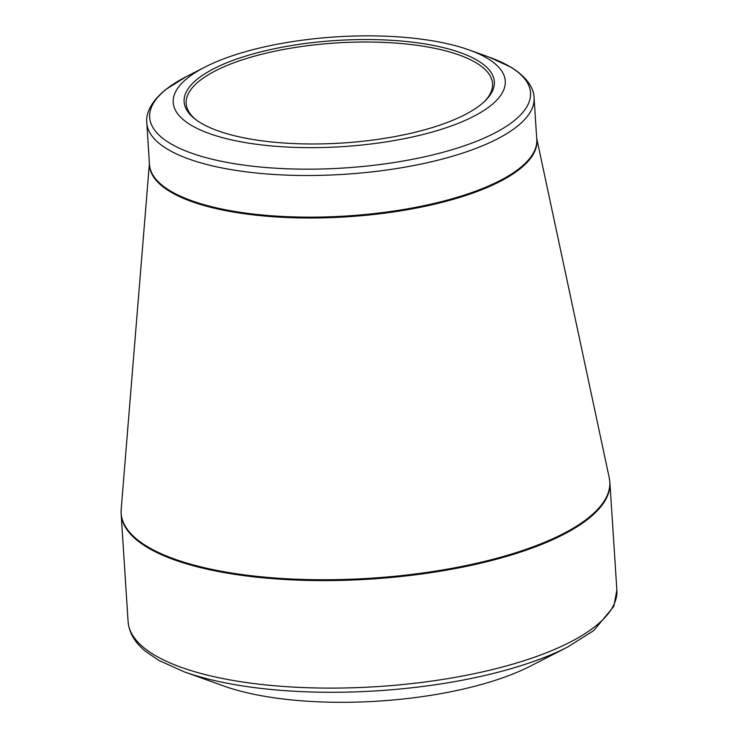 <?xml version="1.0" encoding="UTF-8"?>
<svg xmlns="http://www.w3.org/2000/svg" width="738" height="738" viewBox="0 0 738 738"><rect width="100%" height="100%" fill="white"/><g stroke="black" fill="none" stroke-linecap="round" stroke-linejoin="round"><path stroke-width="1.11" d="M567.716 646.995L530.484 666.073A193.402 63.902 176.3 0 1 223.54 685.925L184.168 671.801L159.011 660.51L145.275 651.137C134.805 642.567 129.085 632.734 128.098 621.636A244.896 80.922 -3.7 0 0 156.511 656.239A244.896 80.922 -3.7 0 0 433.999 680.75A244.896 80.922 -3.7 0 0 616.857 590.031L613.85 606.341L593.832 630.52L567.716 646.995A241.677 79.852 176.3 0 1 184.168 671.801M485.945 57.509A166.373 54.972 176.3 0 1 438.215 130.285A166.373 54.972 176.3 0 1 222.304 137.6A166.373 54.972 176.3 0 1 205.063 67.029A166.373 54.972 176.3 0 1 469.1 49.953A166.373 54.972 176.3 0 1 485.945 57.509M202.166 123.753A155.432 51.356 176.3 0 1 195.1 119.095A155.432 51.356 176.3 0 1 335.919 40.507A155.432 51.356 176.3 0 1 485.687 100.303A155.432 51.356 176.3 0 1 350.947 142.388A155.432 51.356 176.3 0 1 202.166 123.753M484.811 101.161A153.504 50.719 -3.7 0 0 492.532 83.671A153.504 50.719 -3.7 0 0 474.719 61.983A153.504 50.719 -3.7 0 0 300.79 46.623A153.504 50.719 -3.7 0 0 186.17 103.486A153.504 50.719 -3.7 0 0 196.077 119.833M149.408 163.347L121.189 509.358A244.831 80.894 -3.7 0 0 149.565 547.891A244.831 80.894 -3.7 0 0 432.699 571.544A244.831 80.894 -3.7 0 0 609.247 477.79L609.902 482.523A244.896 80.922 176.3 0 1 427.053 573.241A244.896 80.922 176.3 0 1 149.565 548.731A244.896 80.922 176.3 0 1 121.143 514.128L128.098 621.636M536.72 138.661A194.103 64.141 176.3 0 1 347.321 216.797A194.103 64.141 176.3 0 1 149.436 163.707M169.306 150.248A194.048 64.114 176.3 0 1 146.788 122.831L149.482 164.482A194.048 64.114 -3.7 0 0 347.266 215.939A194.048 64.114 -3.7 0 0 536.766 139.436L534.072 97.785A194.048 64.114 176.3 0 1 389.184 169.666A194.048 64.114 176.3 0 1 169.306 150.248M205.063 67.029L186.197 76.697A190.828 63.053 -3.7 0 0 171.806 144.334A190.828 63.053 -3.7 0 0 429.313 155.736A190.828 63.053 -3.7 0 0 508.381 65.774A190.828 63.053 -3.7 0 0 489.054 57.112L469.1 49.953M609.902 482.523L616.857 590.031M536.692 138.301L609.247 477.79M534.072 97.785C533.934 89.824 528.906 78.256 510.89 67.158L489.054 57.112M146.788 122.831C145.903 114.916 149.399 102.794 165.838 89.473L186.197 76.697M121.143 514.128L121.189 509.358"/></g></svg>
